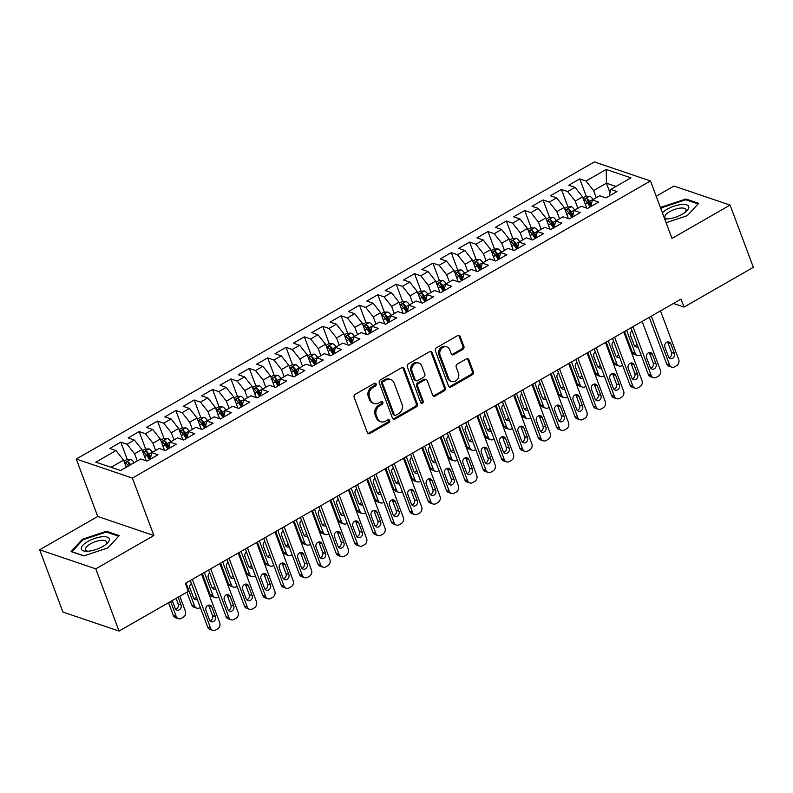<?xml version="1.0" encoding="UTF-8"?>
<svg xmlns="http://www.w3.org/2000/svg" width="793" height="793" viewBox="0 0 793 793"><rect width="100%" height="100%" fill="white"/><g stroke="black" fill="none" stroke-linecap="round" stroke-linejoin="round"><path stroke-width="1.19" d="M376.15 384.01A1.576 1.338 108.7 0 0 374.375 383.366L355.224 394.339A2.25 1.903 108.7 0 0 354.154 397.333L367.337 432.581A2.25 1.903 108.7 0 0 369.865 433.503L389.016 422.52A1.576 1.338 108.7 0 0 387.985 419.784L385.507 421.202A7.187 6.106 108.7 0 1 380.858 421.747A7.187 6.106 108.7 0 1 377.399 418.238L376.308 415.304A7.187 6.106 108.7 0 1 379.728 405.729L382.206 404.311A1.576 1.338 108.7 0 0 381.185 401.575L378.707 402.993A7.187 6.106 108.7 0 1 374.048 403.538A7.187 6.106 108.7 0 1 370.599 400.029L369.498 397.095A7.187 6.106 108.7 0 1 372.918 387.529L375.396 386.102A1.576 1.338 108.7 0 0 376.15 384.01M374.048 403.538L372.908 403.141A7.187 6.106 108.7 0 1 369.449 399.642L368.349 396.708A7.187 6.106 108.7 0 1 371.778 387.133L374.256 385.715A1.576 1.338 108.7 0 0 374.762 383.207M367.873 433.365A2.25 1.903 108.7 0 0 368.725 433.117L387.866 422.134A1.576 1.338 108.7 0 0 388.382 419.626M380.858 421.747L379.708 421.351A7.187 6.106 108.7 0 1 376.259 417.852L375.158 414.917A7.187 6.106 108.7 0 1 378.578 405.342L381.056 403.924A1.576 1.338 108.7 0 0 381.572 401.417M462.834 349.396A2.25 1.903 108.7 0 0 463.905 346.402L460.208 336.519A2.25 1.903 108.7 0 0 457.67 335.588L436.408 347.79A2.25 1.903 108.7 0 0 435.337 350.774L448.521 386.022A2.25 1.903 108.7 0 0 451.048 386.944L472.311 374.752A2.25 1.903 108.7 0 0 473.381 371.758L468.921 359.814A2.25 1.903 108.7 0 0 466.383 358.892L457.283 364.106A2.25 1.903 108.7 0 0 456.213 367.1L458.433 373.027A6.007 5.105 108.7 0 1 457.293 379.53A6.007 5.105 108.7 0 1 451.673 381.483A6.007 5.105 108.7 0 1 448.788 378.558L440.115 355.353A6.007 5.105 108.7 0 1 441.245 348.851A6.007 5.105 108.7 0 1 446.865 346.898A6.007 5.105 108.7 0 1 449.75 349.822L451.197 353.688A2.25 1.903 108.7 0 0 453.735 354.61L462.834 349.396L461.695 349.009A2.25 1.903 108.7 0 0 462.755 346.016L459.068 336.133A2.25 1.903 108.7 0 0 458.523 335.34M681.058 299.09L185.364 583.361L188.347 591.34L119.039 631.079L95.775 568.849L153.882 535.523L132.401 478.08L650.498 180.963L671.978 238.415L730.085 205.09L753.35 267.33L684.042 307.069L681.058 299.09M404.162 368.656A2.25 1.903 108.7 0 0 401.625 367.734L380.362 379.926A2.25 1.903 108.7 0 0 379.292 382.92L392.476 418.159A2.25 1.903 108.7 0 0 395.003 419.081L416.275 406.888A2.25 1.903 108.7 0 0 417.336 403.895L404.162 368.656L403.022 368.269A2.25 1.903 108.7 0 0 402.477 367.476M408.385 363.858L429.647 351.666A2.25 1.903 108.7 0 1 432.185 352.588L445.359 387.827A2.25 1.903 108.7 0 1 444.288 390.82L435.188 396.044A2.25 1.903 108.7 0 1 432.661 395.112L427.318 380.818A2.25 1.903 108.7 0 0 424.78 379.897L418.744 383.356A2.25 1.903 108.7 0 0 417.673 386.35L423.234 401.228A1.576 1.338 108.7 0 1 420.716 402.675L407.315 366.852A2.25 1.903 108.7 0 1 408.385 363.858M132.401 478.08L76.277 459.028L594.373 161.921L650.498 180.963M127.346 459.643L120.794 442.127L109.781 448.441L116.016 450.563L95.824 462.141L120.566 470.536L140.757 458.959L147.002 461.08L158.015 454.756L151.77 452.644L159.115 448.432L165.36 450.543L176.373 444.229L170.128 442.107L177.473 437.905L183.718 440.016L194.731 433.702L188.496 431.58L195.831 427.377L202.076 429.489L213.089 423.175L206.854 421.053L214.199 416.84L220.434 418.962L231.457 412.647L225.212 410.526L232.557 406.313L238.792 408.435L249.815 402.12L243.57 399.999L250.915 395.786L257.15 397.908L268.173 391.593L261.928 389.472L269.273 385.259L275.518 387.38L286.531 381.056L280.286 378.945L287.631 374.732L293.876 376.853L304.889 370.529L298.644 368.418L305.989 364.205L312.234 366.316L323.247 360.002L317.002 357.881L324.347 353.678L330.592 355.789L341.605 349.475L335.37 347.354L342.705 343.151L348.95 345.262L359.963 338.948L353.728 336.827L361.073 332.614L367.308 334.735L378.33 328.421L372.086 326.3L379.431 322.087L385.666 324.208L396.688 317.894L390.443 315.773L397.789 311.56L404.034 313.681L415.046 307.367L408.801 305.246L416.147 301.033L422.391 303.154L433.404 296.83L427.159 294.718L434.505 290.506L440.749 292.627L451.762 286.303L445.517 284.191L452.862 279.979L459.107 282.1L470.12 275.776L463.875 273.654L471.22 269.451L477.465 271.563L488.478 265.249L482.243 263.127L489.578 258.924L495.823 261.036L506.836 254.722L500.601 252.6L507.946 248.387L514.181 250.509L525.204 244.194L518.959 242.073L526.304 237.86L532.539 239.982L543.562 233.667L537.317 231.546L544.662 227.333L550.907 229.455L561.92 223.14L555.675 221.019L563.02 216.806L569.265 218.927L580.278 212.603L574.033 210.492L581.378 206.279L587.623 208.4L598.636 202.076L592.391 199.965L599.736 195.752L605.981 197.873L616.994 191.549L610.749 189.438L609.212 196.01M120.794 442.127L127.039 444.249L134.374 440.036L141.947 449.562L146.14 460.783M145.704 449.116L139.152 431.6L128.139 437.914L134.374 440.036M139.152 431.6L145.397 433.712L152.742 429.509L160.305 439.035L164.498 450.255M164.062 438.588L157.51 421.073L146.497 427.387L152.742 429.509M157.51 421.073L163.754 423.184L171.1 418.972L178.663 428.507L182.856 439.728M182.42 428.061L175.868 410.536L164.855 416.86L171.1 418.972M175.868 410.536L182.112 412.657L189.458 408.445L197.021 417.98L201.214 429.201M200.778 417.534L194.226 400.009L183.213 406.333L189.458 408.445M194.226 400.009L200.47 402.13L207.816 397.917L215.379 407.453L219.572 418.674M219.136 407.007L212.593 389.482L201.571 395.796L207.816 397.917M212.593 389.482L218.828 391.603L226.174 387.39L233.737 396.926L237.93 408.137M237.494 396.47L230.951 378.955L219.929 385.269L226.174 387.39M230.951 378.955L237.186 381.076L244.531 376.863L252.095 386.399L256.288 397.61M255.861 385.943L249.309 368.428L238.297 374.742L244.531 376.863M249.309 368.428L255.544 370.549L262.889 366.336L270.453 375.872L274.656 387.083M274.219 375.416L267.667 357.901L256.654 364.215L262.889 366.336M267.667 357.901L273.912 360.022L281.247 355.809L288.821 365.335L293.014 376.556M292.577 364.889L286.025 347.374L275.012 353.688L281.247 355.809M286.025 347.374L292.27 349.485L299.615 345.282L307.178 354.808L311.371 366.029M310.935 354.362L304.383 336.847L293.37 343.161L299.615 345.282M304.383 336.847L310.628 338.958L317.973 334.745L325.536 344.281L329.729 355.502M329.293 343.835L322.741 326.31L311.728 332.634L317.973 334.745M322.741 326.31L328.986 328.431L336.331 324.218L343.894 333.754L348.087 344.975M347.651 333.308L341.099 315.783L330.086 322.107L336.331 324.218M341.099 315.783L347.344 317.904L354.689 313.691L362.252 323.227L366.445 334.448M366.009 322.781L359.467 305.255L348.444 311.57L354.689 313.691M359.467 305.255L365.702 307.377L373.047 303.164L380.61 312.7L384.803 323.911M384.367 312.244L377.825 294.728L366.802 301.043L373.047 303.164M377.825 294.728L384.06 296.85L391.405 292.637L398.968 302.173L403.161 313.384M402.735 301.717L396.183 284.201L385.17 290.516L391.405 292.637M396.183 284.201L402.428 286.323L409.763 282.11L417.326 291.646L421.529 302.857M421.093 291.19L414.541 273.674L403.528 279.988L409.763 282.11M414.541 273.674L420.786 275.795L428.121 271.583L435.694 281.109L439.887 292.33M439.451 280.663L432.899 263.147L421.886 269.461L428.121 271.583M432.899 263.147L439.144 265.259L446.489 261.056L454.052 270.582L458.245 281.802M457.809 270.135L451.257 252.62L440.244 258.934L446.489 261.056M451.257 252.62L457.502 254.731L464.847 250.519L472.41 260.054L476.603 271.275M476.167 259.608L469.615 242.083L458.602 248.407L464.847 250.519M469.615 242.083L475.859 244.204L483.205 239.992L490.768 249.527L494.961 260.748M494.525 249.081L487.973 231.556L476.96 237.88L483.205 239.992M487.973 231.556L494.217 233.677L501.563 229.464L509.126 239L513.319 250.221M512.883 238.554L506.34 221.029L495.318 227.343L501.563 229.464M506.34 221.029L512.575 223.15L519.921 218.937L527.484 228.473L531.677 239.684M531.241 228.017L524.698 210.502L513.676 216.816L519.921 218.937M524.698 210.502L530.933 212.623L538.278 208.41L545.842 217.946L550.035 229.157M549.608 217.49L543.056 199.975L532.044 206.289L538.278 208.41M543.056 199.975L549.301 202.096L556.636 197.883L564.21 207.419L568.403 218.63M567.966 206.963L561.414 189.448L550.401 195.762L556.636 197.883M561.414 189.448L567.659 191.569L575.004 187.356L582.568 196.882L586.761 208.103M586.324 196.436L579.772 178.921L568.759 185.235L575.004 187.356M579.772 178.921L586.017 181.032L606.209 169.454L630.95 177.85L610.749 189.438M590.854 206.547L592.391 199.965M609.956 192.63L606.427 183.203L593.58 190.568L596.257 197.744M586.017 181.032L593.58 190.568M606.209 169.454L606.427 183.203L615.973 186.444M572.496 217.074L574.033 210.492M582.568 196.882L575.222 201.095L577.899 208.272M567.659 191.569L575.222 201.095M554.138 227.601L555.675 221.019M564.21 207.419L556.864 211.622L559.541 218.799M549.301 202.096L556.864 211.622M535.781 238.128L537.317 231.546M545.842 217.946L538.506 222.159L541.183 229.326M530.933 212.623L538.506 222.159M517.423 248.655L518.959 242.073M527.484 228.473L520.139 232.686L522.825 239.853M512.575 223.15L520.139 232.686M499.055 259.182L500.601 252.6M509.126 239L501.781 243.213L504.467 250.39M494.217 233.677L501.781 243.213M480.697 269.709L482.243 263.127M490.768 249.527L483.423 253.74L486.109 260.917M475.859 244.204L483.423 253.74M462.339 280.236L463.875 273.654M472.41 260.054L465.065 264.267L467.751 271.444M457.502 254.731L465.065 264.267M443.981 290.773L445.517 284.191M454.052 270.582L446.707 274.794L449.383 281.971M439.144 265.259L446.707 274.794M425.623 301.3L427.159 294.718M435.694 281.109L428.349 285.321L431.025 292.498M420.786 275.795L428.349 285.321M407.265 311.827L408.801 305.246M417.326 291.646L409.991 295.848L412.667 303.025M402.428 286.323L409.991 295.848M388.907 322.354L390.443 315.773M398.968 302.173L391.633 306.385L394.309 313.552M384.06 296.85L391.633 306.385M370.549 332.882L372.086 326.3M380.61 312.7L373.265 316.913L375.951 324.079M365.702 307.377L373.265 316.913M352.181 343.409L353.728 336.827M362.252 323.227L354.907 327.44L357.593 334.616M347.344 317.904L354.907 327.44M333.823 353.936L335.37 347.354M343.894 333.754L336.549 337.967L339.235 345.143M328.986 328.431L336.549 337.967M315.465 364.463L317.002 357.881M325.536 344.281L318.191 348.494L320.878 355.67M310.628 338.958L318.191 348.494M297.107 375L298.644 368.418M307.178 354.808L299.833 359.021L302.51 366.197M292.27 349.485L299.833 359.021M278.749 385.527L280.286 378.945M288.821 365.335L281.475 369.548L284.152 376.725M273.912 360.022L281.475 369.548M260.391 396.054L261.928 389.472M270.453 375.872L263.117 380.075L265.794 387.252M255.544 370.549L263.117 380.075M242.034 406.581L243.57 399.999M252.095 386.399L244.75 390.612L247.436 397.779M237.186 381.076L244.75 390.612M223.676 417.108L225.212 410.526M233.737 396.926L226.392 401.139L229.078 408.306M218.828 391.603L226.392 401.139M205.308 427.635L206.854 421.053M215.379 407.453L208.034 411.666L210.72 418.843M200.47 402.13L208.034 411.666M186.95 438.162L188.496 431.58M197.021 417.98L189.676 422.193L192.362 429.37M182.112 412.657L189.676 422.193M168.592 448.689L170.128 442.107M178.663 428.507L171.318 432.72L174.004 439.897M163.754 423.184L171.318 432.72M150.234 459.216L151.77 452.644M160.305 439.035L152.96 443.247L155.636 450.424M145.397 433.712L152.96 443.247M141.947 449.562L134.602 453.774L137.278 460.951M127.039 444.249L134.602 453.774M730.085 205.09L673.961 186.048L656.198 196.228M153.882 535.523L97.757 516.471L39.65 549.797L95.775 568.849M39.65 549.797L62.915 612.037L119.039 631.079M97.757 516.471L76.277 459.028M673.426 303.471L684.042 307.069M116.016 450.563L123.579 460.099L126.265 467.265M123.579 460.099L111.02 467.295M106.49 531.26L82.393 539.25L71.063 551.571L83.82 555.903L107.917 547.913L119.257 535.592L106.49 531.26L106.857 532.232M666.09 222.684L687.333 215.637L698.673 203.315L685.905 198.984L661.808 206.973L660.678 208.212M149.609 459.573L147.676 454.399M167.977 449.046L166.034 443.872M186.335 438.519L184.392 433.345M204.693 427.992L202.76 422.818M223.051 417.465L221.118 412.291M241.409 406.938L239.476 401.754M259.767 396.411L257.834 391.227M278.125 385.884L276.192 380.699M296.483 375.347L294.55 370.172M314.851 364.82L312.908 359.645M333.209 354.293L331.266 349.118M351.567 343.765L349.634 338.591M369.925 333.238L367.992 328.064M388.283 322.711L386.35 317.527M406.64 312.184L404.708 307M424.998 301.657L423.065 296.473M443.356 291.12L441.423 285.946M461.724 280.593L459.781 275.419M480.082 270.066L478.139 264.892M498.44 259.539L496.507 254.365M516.798 249.012L514.865 243.838M535.156 238.485L533.223 233.311M553.514 227.958L551.581 222.774M571.872 217.431L569.939 212.246M590.23 206.894L588.297 201.719M393.021 418.952A2.25 1.903 108.7 0 0 393.863 418.694L415.126 406.502A2.25 1.903 108.7 0 0 416.196 403.508L403.022 368.269M383.376 381.532A1.576 1.338 108.7 0 0 382.623 383.624L394.19 414.561A1.576 1.338 108.7 0 0 395.965 415.205L398.572 413.708A7.187 6.106 108.7 0 0 402.001 404.133L394.091 382.989A7.187 6.106 108.7 0 0 390.642 379.49A7.187 6.106 108.7 0 0 385.983 380.035L383.376 381.532L382.226 381.146A1.576 1.338 108.7 0 0 381.483 383.237L382.623 383.624M394.944 415.324L393.804 414.937A1.576 1.338 108.7 0 1 393.041 414.174L381.483 383.237M390.642 379.49L389.492 379.104A7.187 6.106 108.7 0 0 384.843 379.639L385.983 380.035M382.226 381.146L384.843 379.639M433.206 395.905A2.25 1.903 108.7 0 0 434.049 395.648L443.148 390.434A2.25 1.903 108.7 0 0 444.219 387.44L431.045 352.201A2.25 1.903 108.7 0 0 430.5 351.408M426.238 379.728L425.088 379.341A2.25 1.903 108.7 0 0 423.631 379.51L417.594 382.969A2.25 1.903 108.7 0 0 416.523 385.963L422.094 400.842L423.234 401.228M420.954 403.092A1.576 1.338 108.7 0 0 422.094 400.842M421.767 365.989A6.007 5.105 108.7 0 0 418.882 363.065A6.007 5.105 108.7 0 0 413.262 365.018A6.007 5.105 108.7 0 0 412.132 371.52L415.185 379.698A2.25 1.903 108.7 0 0 417.723 380.62L423.759 377.161A2.25 1.903 108.7 0 0 424.83 374.167L421.767 365.989M418.882 363.065L417.733 362.679A6.007 5.105 108.7 0 0 412.112 364.631A6.007 5.105 108.7 0 0 410.982 371.134L412.132 371.52M416.266 380.789L415.116 380.402A2.25 1.903 108.7 0 1 414.035 379.302L410.982 371.134M451.742 354.481A2.25 1.903 108.7 0 0 452.585 354.223L461.695 349.009M446.865 346.898L445.716 346.511A6.007 5.105 108.7 0 0 440.095 348.464A6.007 5.105 108.7 0 0 438.965 354.967L440.115 355.353M451.673 381.483L450.533 381.096A6.007 5.105 108.7 0 1 447.639 378.162L438.965 354.967M449.066 386.815A2.25 1.903 108.7 0 0 449.909 386.558L471.171 374.365A2.25 1.903 108.7 0 0 472.241 371.372L467.771 359.427A2.25 1.903 108.7 0 0 467.226 358.634M82.69 540.053L82.393 539.25M662.115 207.776L661.808 206.973M686.272 199.955L685.905 198.984M168.562 602.68L173.34 615.477A4.58 3.886 -71.3 0 0 175.54 617.707L178.405 618.679A4.58 3.886 108.7 0 0 181.369 618.332L183.203 617.281A4.58 3.886 108.7 0 0 185.384 611.185L179.803 596.237M178.405 618.679A4.58 3.886 108.7 0 1 176.205 616.448L170.624 601.5M123.986 461.179L126.573 459.692L130.696 459.425A6.066 2.31 60.2 0 1 134.067 462.646L134.136 462.755M175.649 609.173A3.658 3.113 108.7 0 0 178.187 603.979L176.086 598.368M130.647 464.757L130.577 464.648A6.066 2.31 -119.8 0 0 128.159 461.962C126.424 461.754 125.681 462.17 125.958 463.221A6.066 2.31 60.2 0 1 128.377 465.917L128.446 466.016M128.159 461.962L129.229 464.827A3.093 1.18 60.2 0 1 129.646 465.332M172.269 600.559L175.174 608.32A3.658 3.113 108.7 0 0 176.938 610.104A3.658 3.113 108.7 0 0 180.358 608.905A3.658 3.113 108.7 0 0 181.052 604.95L178.147 597.188M201.521 574.092L219.74 622.842A4.58 3.886 108.7 0 1 217.56 628.938L215.726 629.989A4.58 3.886 108.7 0 1 212.762 630.336A4.58 3.886 108.7 0 1 210.561 628.106L192.342 579.356M190.28 580.535L207.707 627.134L210.561 628.106M215.409 616.607A3.658 3.113 -71.3 0 1 214.715 620.572A3.658 3.113 -71.3 0 1 211.295 621.762A3.658 3.113 -71.3 0 1 209.53 619.977L205.952 610.402A3.658 3.113 -71.3 0 1 206.646 606.447A3.658 3.113 -71.3 0 1 210.066 605.247A3.658 3.113 -71.3 0 1 211.83 607.032L215.409 616.607L212.544 615.636A3.658 3.113 -71.3 0 1 210.006 620.84M208.49 605.208A3.658 3.113 -71.3 0 1 208.965 606.06L212.544 615.636M212.762 630.336L209.907 629.364A4.58 3.886 -71.3 0 1 207.707 627.134M186.92 592.153L191.698 604.95A4.58 3.886 -71.3 0 0 193.898 607.17L196.763 608.142A4.58 3.886 108.7 0 0 199.727 607.805L200.342 607.448M196.763 608.142A4.58 3.886 108.7 0 1 194.563 605.921L185.998 582.994M142.343 450.652L144.931 449.165L149.054 448.897A6.066 2.31 60.2 0 1 152.425 452.119L152.494 452.228M194.007 598.646A3.658 3.113 108.7 0 0 196.317 596.683M150.729 456.818L148.935 454.121A6.066 2.31 -119.8 0 0 146.517 451.435C144.782 451.227 144.048 451.643 144.316 452.694A6.066 2.31 60.2 0 1 146.735 455.38L149.55 459.613M146.517 451.435L147.587 454.3A3.093 1.18 60.2 0 1 148.222 455.123L150.363 458.324M191.4 583.529A3.658 3.113 108.7 0 0 189.953 588.218L193.532 597.793A3.658 3.113 108.7 0 0 195.296 599.567A3.658 3.113 108.7 0 0 197.348 599.449M202.294 573.646L210.066 594.413A4.58 3.886 -71.3 0 0 212.266 596.643L215.121 597.615A4.58 3.886 108.7 0 0 218.085 597.278L218.699 596.921M215.121 597.615A4.58 3.886 108.7 0 1 212.921 595.384L204.356 572.467M160.701 440.115L163.289 438.638L167.412 438.36A6.066 2.31 60.2 0 1 170.782 441.592L170.852 441.701M212.365 588.119A3.658 3.113 108.7 0 0 214.675 586.156M169.097 446.29L167.293 443.594A6.066 2.31 -119.8 0 0 164.875 440.898C163.14 440.7 162.406 441.116 162.674 442.167A6.066 2.31 60.2 0 1 165.093 444.853L167.908 449.086M164.875 440.898L165.945 443.773A3.093 1.18 60.2 0 1 166.58 444.595L168.721 447.797M209.758 573.002A3.658 3.113 108.7 0 0 208.311 577.691L211.89 587.256A3.658 3.113 108.7 0 0 213.654 589.04A3.658 3.113 108.7 0 0 215.716 588.921M219.879 563.565L238.108 612.315A4.58 3.886 108.7 0 1 235.927 618.411L234.084 619.462A4.58 3.886 108.7 0 1 231.13 619.809A4.58 3.886 108.7 0 1 228.929 617.578L210.7 568.829M208.638 570.008L226.064 616.607L228.929 617.578M233.766 606.08A3.658 3.113 -71.3 0 1 233.073 610.045A3.658 3.113 -71.3 0 1 229.653 611.234A3.658 3.113 -71.3 0 1 227.888 609.45L224.31 599.875A3.658 3.113 -71.3 0 1 225.004 595.91A3.658 3.113 -71.3 0 1 228.424 594.72A3.658 3.113 -71.3 0 1 230.188 596.505L233.766 606.08L230.902 605.109A3.658 3.113 -71.3 0 1 228.364 610.313M226.848 594.671A3.658 3.113 -71.3 0 1 227.323 595.533L230.902 605.109M231.13 619.809L228.265 618.837A4.58 3.886 -71.3 0 1 226.064 616.607M238.237 553.038L256.466 601.788A4.58 3.886 108.7 0 1 254.285 607.884L252.452 608.935A4.58 3.886 108.7 0 1 249.488 609.282A4.58 3.886 108.7 0 1 247.287 607.051L229.058 558.302M226.996 559.481L244.422 606.08L247.287 607.051M252.124 595.553A3.658 3.113 -71.3 0 1 251.44 599.518A3.658 3.113 -71.3 0 1 248.011 600.707A3.658 3.113 -71.3 0 1 246.246 598.923L242.668 589.348A3.658 3.113 -71.3 0 1 243.362 585.383A3.658 3.113 -71.3 0 1 246.782 584.193A3.658 3.113 -71.3 0 1 248.546 585.977L252.124 595.553L249.26 594.581A3.658 3.113 -71.3 0 1 246.732 599.786M245.206 584.144A3.658 3.113 -71.3 0 1 245.681 585.006L249.26 594.581M249.488 609.282L246.623 608.31A4.58 3.886 -71.3 0 1 244.422 606.08M101.92 536.792A14.879 5.452 -20.5 0 0 83.592 544.513A14.879 5.452 -20.5 0 0 86.417 551.274A14.879 5.452 -20.5 0 0 88.697 551.175A14.879 5.452 -20.5 0 0 106.797 543.651A14.879 5.452 -20.5 0 0 101.92 536.792M105.558 544.672A11.261 4.124 -20.5 0 0 106.54 541.857A11.261 4.124 -20.5 0 0 100.989 540.36A11.261 4.124 -20.5 0 0 89.896 544.157A11.261 4.124 -20.5 0 0 85.436 549.747A11.261 4.124 -20.5 0 0 88.023 551.224M84.048 555.834L71.955 551.73L82.938 539.785L106.292 532.034L118.653 536.237L107.917 547.913M664.693 218.937A14.879 5.452 -20.5 0 0 665.833 218.997A14.879 5.452 -20.5 0 0 668.112 218.898A14.879 5.452 -20.5 0 0 686.213 211.384A14.879 5.452 -20.5 0 0 681.336 204.515A14.879 5.452 -20.5 0 0 662.413 212.831M684.974 212.395A11.261 4.124 -20.5 0 0 685.955 209.58A11.261 4.124 -20.5 0 0 680.414 208.083A11.261 4.124 -20.5 0 0 669.312 211.88A11.261 4.124 -20.5 0 0 664.851 217.47A11.261 4.124 -20.5 0 0 667.438 218.957M660.975 209.005L662.353 207.508L685.707 199.767L698.068 203.96L687.333 215.646M220.652 563.119L228.424 583.886A4.58 3.886 -71.3 0 0 230.624 586.116L233.489 587.088A4.58 3.886 108.7 0 0 236.443 586.741L237.057 586.394M233.489 587.088A4.58 3.886 108.7 0 1 231.288 584.857L222.714 561.94M179.069 429.588L181.647 428.111L185.77 427.833A6.066 2.31 60.2 0 1 189.14 431.065L189.21 431.174M230.723 577.591A3.658 3.113 108.7 0 0 233.033 575.629M187.455 435.763L185.661 433.067A6.066 2.31 -119.8 0 0 183.233 430.371C181.498 430.173 180.764 430.589 181.032 431.64A6.066 2.31 60.2 0 1 183.451 434.326L186.266 438.559M183.233 430.371L184.303 433.246A3.093 1.18 60.2 0 1 184.947 434.068L187.079 437.27M228.116 562.475A3.658 3.113 108.7 0 0 226.669 567.154L230.248 576.729A3.658 3.113 108.7 0 0 232.012 578.513A3.658 3.113 108.7 0 0 234.074 578.394M239.01 552.592L246.782 573.359A4.58 3.886 -71.3 0 0 248.982 575.589L251.847 576.561A4.58 3.886 108.7 0 0 254.811 576.214L255.415 575.867M251.847 576.561A4.58 3.886 108.7 0 1 249.646 574.33L241.072 551.413M197.427 419.061L200.005 417.584L204.128 417.306A6.066 2.31 60.2 0 1 207.508 420.538L207.578 420.637M249.091 567.064A3.658 3.113 108.7 0 0 251.391 565.102M205.813 425.236L204.019 422.54A6.066 2.31 -119.8 0 0 201.591 419.844C199.856 419.636 199.122 420.062 199.39 421.113A6.066 2.31 60.2 0 1 201.809 423.799L204.624 428.032M201.591 419.844L202.671 422.719A3.093 1.18 60.2 0 1 203.305 423.531L205.437 426.743M246.474 551.948A3.658 3.113 108.7 0 0 245.027 556.627L248.606 566.202A3.658 3.113 108.7 0 0 250.37 567.986A3.658 3.113 108.7 0 0 252.432 567.867M256.595 542.511L274.824 591.261A4.58 3.886 108.7 0 1 272.643 597.357L270.809 598.408A4.58 3.886 108.7 0 1 267.846 598.755A4.58 3.886 108.7 0 1 265.645 596.524L247.416 547.775M245.354 548.954L262.78 595.553L265.645 596.524M270.482 585.026A3.658 3.113 -71.3 0 1 269.798 588.991A3.658 3.113 -71.3 0 1 266.369 590.18A3.658 3.113 -71.3 0 1 264.614 588.396L261.026 578.821A3.658 3.113 -71.3 0 1 261.72 574.856A3.658 3.113 -71.3 0 1 265.149 573.666A3.658 3.113 -71.3 0 1 266.904 575.45L270.482 585.026L267.618 584.054A3.658 3.113 -71.3 0 1 265.09 589.258M263.563 573.617A3.658 3.113 -71.3 0 1 264.039 574.479L267.618 584.054M267.846 598.755L264.981 597.783A4.58 3.886 -71.3 0 1 262.78 595.553M274.953 531.984L293.182 580.734A4.58 3.886 108.7 0 1 291.001 586.83L289.167 587.881A4.58 3.886 108.7 0 1 286.204 588.228A4.58 3.886 108.7 0 1 284.003 585.997L265.774 537.248M263.712 538.427L281.138 585.026L284.003 585.997M288.84 574.499A3.658 3.113 -71.3 0 1 288.156 578.454A3.658 3.113 -71.3 0 1 284.727 579.653A3.658 3.113 -71.3 0 1 282.972 577.869L279.394 568.294A3.658 3.113 -71.3 0 1 280.078 564.329A3.658 3.113 -71.3 0 1 283.507 563.139A3.658 3.113 -71.3 0 1 285.262 564.923L288.84 574.499L285.986 573.527A3.658 3.113 -71.3 0 1 283.448 578.721M281.921 563.089A3.658 3.113 -71.3 0 1 282.397 563.952L285.986 573.527M286.204 588.228L283.339 587.256A4.58 3.886 -71.3 0 1 281.138 585.026M257.378 542.065L265.14 562.832A4.58 3.886 -71.3 0 0 267.34 565.062L270.205 566.033A4.58 3.886 108.7 0 0 273.169 565.687L273.773 565.34M270.205 566.033A4.58 3.886 108.7 0 1 268.004 563.803L259.43 540.885M215.785 408.534L218.362 407.057L222.486 406.779A6.066 2.31 60.2 0 1 225.866 410.011L225.936 410.11M267.449 556.537A3.658 3.113 108.7 0 0 269.759 554.575M224.171 414.709L222.377 412.003A6.066 2.31 -119.8 0 0 219.948 409.317C218.214 409.109 217.48 409.535 217.748 410.586A6.066 2.31 60.2 0 1 220.176 413.272L222.982 417.505M219.948 409.317L221.029 412.191A3.093 1.18 60.2 0 1 221.663 413.004L223.795 416.216M264.832 541.421A3.658 3.113 108.7 0 0 263.385 546.099L266.973 555.675A3.658 3.113 108.7 0 0 268.728 557.459A3.658 3.113 108.7 0 0 270.79 557.34M293.311 521.457L311.54 570.207A4.58 3.886 108.7 0 1 309.359 576.293L307.525 577.354A4.58 3.886 108.7 0 1 304.562 577.691A4.58 3.886 108.7 0 1 302.361 575.47L284.132 526.721M282.08 527.9L299.496 574.499L302.361 575.47M307.208 563.972A3.658 3.113 -71.3 0 1 306.514 567.927A3.658 3.113 -71.3 0 1 303.085 569.116A3.658 3.113 -71.3 0 1 301.33 567.342L297.752 557.766A3.658 3.113 -71.3 0 1 298.436 553.801A3.658 3.113 -71.3 0 1 301.865 552.612A3.658 3.113 -71.3 0 1 303.62 554.396L307.208 563.972L304.343 563A3.658 3.113 -71.3 0 1 301.806 568.194M300.279 552.562A3.658 3.113 -71.3 0 1 300.765 553.425L304.343 563M304.562 577.691L301.697 576.719A4.58 3.886 -71.3 0 1 299.496 574.499M275.736 531.538L283.498 552.305A4.58 3.886 -71.3 0 0 285.698 554.535L288.563 555.506A4.58 3.886 108.7 0 0 291.527 555.159L292.141 554.813M288.563 555.506A4.58 3.886 108.7 0 1 286.362 553.276L277.788 530.358M234.143 398.007L236.72 396.53L240.854 396.252A6.066 2.31 60.2 0 1 244.224 399.484L244.294 399.583M285.807 546.01A3.658 3.113 108.7 0 0 288.117 544.048M242.529 404.182L240.735 401.476A6.066 2.31 -119.8 0 0 238.316 398.79C236.572 398.582 235.838 399.008 236.106 400.049A6.066 2.31 60.2 0 1 238.534 402.745L241.35 406.968M238.316 398.79L239.387 401.664A3.093 1.18 60.2 0 1 240.021 402.477L242.152 405.689M283.19 530.884A3.658 3.113 108.7 0 0 281.753 535.572L285.331 545.148A3.658 3.113 108.7 0 0 287.086 546.932A3.658 3.113 108.7 0 0 289.148 546.813M311.669 510.92L329.898 559.67A4.58 3.886 108.7 0 1 327.717 565.766L325.883 566.826A4.58 3.886 108.7 0 1 322.92 567.164A4.58 3.886 108.7 0 1 320.719 564.933L302.49 516.184M300.438 517.373L317.854 563.962L320.719 564.933M325.566 553.445A3.658 3.113 -71.3 0 1 324.872 557.4A3.658 3.113 -71.3 0 1 321.452 558.589A3.658 3.113 -71.3 0 1 319.688 556.805L316.11 547.239A3.658 3.113 -71.3 0 1 316.794 543.274A3.658 3.113 -71.3 0 1 320.223 542.085A3.658 3.113 -71.3 0 1 321.988 543.869L325.566 553.445L322.701 552.473A3.658 3.113 -71.3 0 1 320.164 557.667M318.647 542.035A3.658 3.113 -71.3 0 1 319.123 542.898L322.701 552.473M322.92 567.164L320.055 566.192A4.58 3.886 -71.3 0 1 317.854 563.962M294.094 521.011L301.855 541.778A4.58 3.886 -71.3 0 0 304.056 544.008L306.921 544.979A4.58 3.886 108.7 0 0 309.885 544.632L310.499 544.276M306.921 544.979A4.58 3.886 108.7 0 1 304.72 542.749L296.146 519.821M252.501 387.48L255.078 386.003L259.212 385.725A6.066 2.31 60.2 0 1 262.582 388.947L262.652 389.056M304.165 535.483A3.658 3.113 108.7 0 0 306.475 533.52M260.887 393.645L259.093 390.949A6.066 2.31 -119.8 0 0 256.674 388.263C254.93 388.055 254.196 388.481 254.464 389.522A6.066 2.31 60.2 0 1 256.892 392.218L259.707 396.441M256.674 388.263L257.745 391.127A3.093 1.18 60.2 0 1 258.379 391.95L260.51 395.162M301.558 520.357A3.658 3.113 108.7 0 0 300.111 525.045L303.689 534.621A3.658 3.113 108.7 0 0 305.444 536.405A3.658 3.113 108.7 0 0 307.506 536.286M330.037 500.393L348.256 549.143A4.58 3.886 108.7 0 1 346.075 555.239L344.241 556.289A4.58 3.886 108.7 0 1 341.277 556.636A4.58 3.886 108.7 0 1 339.077 554.406L320.848 505.656M318.796 506.836L336.212 553.435L339.077 554.406M343.924 542.908A3.658 3.113 -71.3 0 1 343.23 546.873A3.658 3.113 -71.3 0 1 339.81 548.062A3.658 3.113 -71.3 0 1 338.046 546.278L334.468 536.702A3.658 3.113 -71.3 0 1 335.161 532.747A3.658 3.113 -71.3 0 1 338.581 531.558A3.658 3.113 -71.3 0 1 340.346 533.342L343.924 542.908L341.059 541.936A3.658 3.113 -71.3 0 1 338.522 547.14M337.005 531.508A3.658 3.113 -71.3 0 1 337.481 532.361L341.059 541.936M341.277 556.636L338.413 555.665A4.58 3.886 -71.3 0 1 336.212 553.435M312.452 510.474L320.213 531.251A4.58 3.886 -71.3 0 0 322.414 533.481L325.279 534.452A4.58 3.886 108.7 0 0 328.243 534.105L328.857 533.748M325.279 534.452A4.58 3.886 108.7 0 1 323.078 532.222L314.514 509.294M270.859 376.953L273.446 375.466L277.57 375.198A6.066 2.31 60.2 0 1 280.94 378.42L281.009 378.529M322.523 524.946A3.658 3.113 108.7 0 0 324.833 522.993M279.245 383.118L277.451 380.422A6.066 2.31 -119.8 0 0 275.032 377.736C273.298 377.527 272.554 377.944 272.832 378.995A6.066 2.31 60.2 0 1 275.25 381.691L278.065 385.913M275.032 377.736L276.103 380.6A3.093 1.18 60.2 0 1 276.737 381.423L278.868 384.625M319.916 509.83A3.658 3.113 108.7 0 0 318.469 514.518L322.047 524.094A3.658 3.113 108.7 0 0 323.812 525.878A3.658 3.113 108.7 0 0 325.864 525.759M348.395 489.866L366.614 538.616A4.58 3.886 108.7 0 1 364.443 544.712L362.599 545.762A4.58 3.886 108.7 0 1 359.635 546.109A4.58 3.886 108.7 0 1 357.435 543.879L339.216 495.129M337.154 496.309L354.58 542.908L357.435 543.879M362.282 532.381A3.658 3.113 -71.3 0 1 361.588 536.346A3.658 3.113 -71.3 0 1 358.168 537.535A3.658 3.113 -71.3 0 1 356.404 535.751L352.826 526.175A3.658 3.113 -71.3 0 1 353.519 522.22A3.658 3.113 -71.3 0 1 356.939 521.031A3.658 3.113 -71.3 0 1 358.704 522.805L362.282 532.381L359.417 531.409A3.658 3.113 -71.3 0 1 356.88 536.613M355.363 520.981A3.658 3.113 -71.3 0 1 355.839 521.834L359.417 531.409M359.635 546.109L356.781 545.138A4.58 3.886 -71.3 0 1 354.58 542.908M330.81 499.947L338.571 520.723A4.58 3.886 -71.3 0 0 340.772 522.944L343.637 523.915A4.58 3.886 108.7 0 0 346.6 523.578L347.215 523.221M343.637 523.915A4.58 3.886 108.7 0 1 341.436 521.695L332.872 498.767M289.217 366.425L291.804 364.939L295.928 364.671A6.066 2.31 60.2 0 1 299.298 367.893L299.367 368.002M340.881 514.419A3.658 3.113 108.7 0 0 343.191 512.456M297.603 372.591L295.809 369.895A6.066 2.31 -119.8 0 0 293.39 367.209C291.655 367 290.922 367.417 291.19 368.467A6.066 2.31 60.2 0 1 293.608 371.154L296.423 375.386M293.39 367.209L294.461 370.073A3.093 1.18 60.2 0 1 295.095 370.896L297.236 374.098M338.274 499.303A3.658 3.113 108.7 0 0 336.827 503.991L340.405 513.567A3.658 3.113 108.7 0 0 342.17 515.341A3.658 3.113 108.7 0 0 344.221 515.232M366.753 479.339L384.982 528.088A4.58 3.886 108.7 0 1 382.801 534.185L380.957 535.235A4.58 3.886 108.7 0 1 378.003 535.582A4.58 3.886 108.7 0 1 375.803 533.352L357.574 484.602M355.512 485.782L372.938 532.381L375.803 533.352M380.64 521.853A3.658 3.113 -71.3 0 1 379.956 525.818A3.658 3.113 -71.3 0 1 376.526 527.008A3.658 3.113 -71.3 0 1 374.762 525.224L371.183 515.648A3.658 3.113 -71.3 0 1 371.877 511.683A3.658 3.113 -71.3 0 1 375.297 510.494A3.658 3.113 -71.3 0 1 377.062 512.278L380.64 521.853L377.775 520.882A3.658 3.113 -71.3 0 1 375.248 526.086M373.721 510.454A3.658 3.113 -71.3 0 1 374.197 511.307L377.775 520.882M378.003 535.582L375.139 534.611A4.58 3.886 -71.3 0 1 372.938 532.381M349.168 489.42L356.939 510.186A4.58 3.886 -71.3 0 0 359.14 512.417L361.995 513.388A4.58 3.886 108.7 0 0 364.958 513.051L365.573 512.694M361.995 513.388A4.58 3.886 108.7 0 1 359.794 511.158L351.23 488.24M307.575 355.888L310.162 354.412L314.286 354.134A6.066 2.31 60.2 0 1 317.656 357.365L317.725 357.474M359.239 503.892A3.658 3.113 108.7 0 0 361.549 501.929M315.971 362.064L314.167 359.368A6.066 2.31 -119.8 0 0 311.748 356.672C310.013 356.473 309.28 356.89 309.548 357.94A6.066 2.31 60.2 0 1 311.966 360.627L314.781 364.859M311.748 356.672L312.819 359.546A3.093 1.18 60.2 0 1 313.453 360.369L315.594 363.571M356.632 488.775A3.658 3.113 108.7 0 0 355.185 493.464L358.763 503.03A3.658 3.113 108.7 0 0 360.528 504.814A3.658 3.113 108.7 0 0 362.589 504.695M385.111 468.812L403.34 517.561A4.58 3.886 108.7 0 1 401.159 523.658L399.325 524.708A4.58 3.886 108.7 0 1 396.361 525.055A4.58 3.886 108.7 0 1 394.161 522.825L375.932 474.075M373.87 475.255L391.296 521.853L394.161 522.825M398.998 511.326A3.658 3.113 -71.3 0 1 398.314 515.291A3.658 3.113 -71.3 0 1 394.884 516.481A3.658 3.113 -71.3 0 1 393.12 514.697L389.541 505.121A3.658 3.113 -71.3 0 1 390.235 501.156A3.658 3.113 -71.3 0 1 393.655 499.967A3.658 3.113 -71.3 0 1 395.42 501.751L398.998 511.326L396.133 510.355A3.658 3.113 -71.3 0 1 393.606 515.559M392.079 499.917A3.658 3.113 -71.3 0 1 392.555 500.779L396.133 510.355M396.361 525.055L393.497 524.084A4.58 3.886 -71.3 0 1 391.296 521.853M367.526 478.893L375.297 499.659A4.58 3.886 -71.3 0 0 377.498 501.89L380.362 502.861A4.58 3.886 108.7 0 0 383.316 502.514L383.931 502.167M380.362 502.861A4.58 3.886 108.7 0 1 378.162 500.631L369.588 477.713M325.943 345.361L328.52 343.884L332.644 343.607A6.066 2.31 60.2 0 1 336.014 346.838L336.093 346.947M377.607 493.365A3.658 3.113 108.7 0 0 379.906 491.402M334.329 351.537L332.535 348.841A6.066 2.31 -119.8 0 0 330.106 346.144C328.371 345.946 327.638 346.363 327.906 347.413A6.066 2.31 60.2 0 1 330.324 350.1L333.139 354.332M330.106 346.144L331.187 349.019A3.093 1.18 60.2 0 1 331.821 349.842L333.952 353.044M374.99 478.248A3.658 3.113 108.7 0 0 373.543 482.927L377.121 492.503A3.658 3.113 108.7 0 0 378.885 494.287A3.658 3.113 108.7 0 0 380.947 494.168M403.468 458.285L421.698 507.034A4.58 3.886 108.7 0 1 419.517 513.13L417.683 514.181A4.58 3.886 108.7 0 1 414.719 514.528A4.58 3.886 108.7 0 1 412.519 512.298L394.29 463.548M392.228 464.728L409.654 511.326L412.519 512.298M417.356 500.799A3.658 3.113 -71.3 0 1 416.672 504.764A3.658 3.113 -71.3 0 1 413.242 505.954A3.658 3.113 -71.3 0 1 411.488 504.17L407.899 494.594A3.658 3.113 -71.3 0 1 408.593 490.629A3.658 3.113 -71.3 0 1 412.023 489.44A3.658 3.113 -71.3 0 1 413.777 491.224L417.356 500.799L414.491 499.828A3.658 3.113 -71.3 0 1 411.964 505.032M410.437 489.39A3.658 3.113 -71.3 0 1 410.913 490.252L414.491 499.828M414.719 514.528L411.854 513.557A4.58 3.886 -71.3 0 1 409.654 511.326M385.884 468.366L393.655 489.132A4.58 3.886 -71.3 0 0 395.856 491.363L398.72 492.334A4.58 3.886 108.7 0 0 401.684 491.987L402.289 491.64M398.72 492.334A4.58 3.886 108.7 0 1 396.52 490.104L387.946 467.186M344.301 334.834L346.878 333.357L351.002 333.08A6.066 2.31 60.2 0 1 354.382 336.311L354.451 336.41M395.965 482.838A3.658 3.113 108.7 0 0 398.264 480.875M352.687 341.01L350.893 338.314A6.066 2.31 -119.8 0 0 348.464 335.617C346.729 335.409 345.996 335.836 346.263 336.886A6.066 2.31 60.2 0 1 348.682 339.573L351.497 343.805M348.464 335.617L349.544 338.492A3.093 1.18 60.2 0 1 350.179 339.305L352.31 342.517M393.348 467.721A3.658 3.113 108.7 0 0 391.901 472.4L395.479 481.975A3.658 3.113 108.7 0 0 397.243 483.76A3.658 3.113 108.7 0 0 399.305 483.641M421.826 447.758L440.056 496.507A4.58 3.886 108.7 0 1 437.875 502.603L436.041 503.654A4.58 3.886 108.7 0 1 433.077 504.001A4.58 3.886 108.7 0 1 430.877 501.771L412.647 453.021M410.586 454.201L428.012 500.799L430.877 501.771M435.714 490.272A3.658 3.113 -71.3 0 1 435.03 494.237A3.658 3.113 -71.3 0 1 431.6 495.427A3.658 3.113 -71.3 0 1 429.846 493.642L426.267 484.067A3.658 3.113 -71.3 0 1 426.951 480.102A3.658 3.113 -71.3 0 1 430.381 478.913A3.658 3.113 -71.3 0 1 432.135 480.697L435.714 490.272L432.859 489.301A3.658 3.113 -71.3 0 1 430.321 494.495M428.795 478.863A3.658 3.113 -71.3 0 1 429.271 479.725L432.859 489.301M433.077 504.001L430.212 503.03A4.58 3.886 -71.3 0 1 428.012 500.799M404.252 457.839L412.013 478.605A4.58 3.886 -71.3 0 0 414.214 480.836L417.078 481.807A4.58 3.886 108.7 0 0 420.042 481.46L420.657 481.113M417.078 481.807A4.58 3.886 108.7 0 1 414.878 479.577L406.303 456.659M362.659 324.307L365.236 322.83L369.36 322.553A6.066 2.31 60.2 0 1 372.74 325.784L372.809 325.883M414.323 472.311A3.658 3.113 108.7 0 0 416.632 470.348M371.045 330.483L369.251 327.777A6.066 2.31 -119.8 0 0 366.832 325.09C365.087 324.882 364.354 325.308 364.621 326.359A6.066 2.31 60.2 0 1 367.05 329.045L369.855 333.278M366.832 325.09L367.902 327.965A3.093 1.18 60.2 0 1 368.537 328.778L370.668 331.989M411.706 457.194A3.658 3.113 108.7 0 0 410.259 461.873L413.847 471.448A3.658 3.113 108.7 0 0 415.601 473.233A3.658 3.113 108.7 0 0 417.663 473.114M440.184 437.23L458.413 485.98A4.58 3.886 108.7 0 1 456.233 492.066L454.399 493.127A4.58 3.886 108.7 0 1 451.435 493.464A4.58 3.886 108.7 0 1 449.234 491.244L431.005 442.494M428.954 443.674L446.37 490.272L449.234 491.244M454.082 479.745A3.658 3.113 -71.3 0 1 453.388 483.7A3.658 3.113 -71.3 0 1 449.958 484.89A3.658 3.113 -71.3 0 1 448.204 483.115L444.625 473.54A3.658 3.113 -71.3 0 1 445.309 469.575A3.658 3.113 -71.3 0 1 448.739 468.385A3.658 3.113 -71.3 0 1 450.493 470.17L454.082 479.745L451.217 478.774A3.658 3.113 -71.3 0 1 448.679 483.968M447.153 468.336A3.658 3.113 -71.3 0 1 447.639 469.198L451.217 478.774M451.435 493.464L448.57 492.493A4.58 3.886 -71.3 0 1 446.37 490.272M422.61 447.311L430.371 468.078A4.58 3.886 -71.3 0 0 432.572 470.308L435.436 471.28A4.58 3.886 108.7 0 0 438.4 470.933L439.015 470.586M435.436 471.28A4.58 3.886 108.7 0 1 433.236 469.05L424.661 446.132M381.017 313.78L383.594 312.303L387.727 312.026A6.066 2.31 60.2 0 1 391.098 315.257L391.167 315.356M432.681 461.784A3.658 3.113 108.7 0 0 434.99 459.821M389.403 319.956L387.608 317.25A6.066 2.31 -119.8 0 0 385.19 314.563C383.445 314.355 382.712 314.781 382.979 315.822A6.066 2.31 60.2 0 1 385.408 318.518L388.223 322.741M385.19 314.563L386.26 317.438A3.093 1.18 60.2 0 1 386.895 318.251L389.026 321.462M430.064 446.657A3.658 3.113 108.7 0 0 428.626 451.346L432.205 460.921A3.658 3.113 108.7 0 0 433.959 462.706A3.658 3.113 108.7 0 0 436.021 462.587M458.542 426.693L476.771 475.443A4.58 3.886 108.7 0 1 474.591 481.539L472.757 482.6A4.58 3.886 108.7 0 1 469.793 482.937A4.58 3.886 108.7 0 1 467.592 480.717L449.363 431.957M447.311 433.147L464.728 479.735L467.592 480.717M472.44 469.218A3.658 3.113 -71.3 0 1 471.746 473.173A3.658 3.113 -71.3 0 1 468.326 474.363A3.658 3.113 -71.3 0 1 466.562 472.578L462.983 463.013A3.658 3.113 -71.3 0 1 463.667 459.048A3.658 3.113 -71.3 0 1 467.097 457.858A3.658 3.113 -71.3 0 1 468.861 459.643L472.44 469.218L469.575 468.247A3.658 3.113 -71.3 0 1 467.037 473.441M465.521 457.809A3.658 3.113 -71.3 0 1 465.997 458.671L469.575 468.247M469.793 482.937L466.928 481.966A4.58 3.886 -71.3 0 1 464.728 479.735M440.967 436.784L448.729 457.551A4.58 3.886 -71.3 0 0 450.93 459.781L453.794 460.753A4.58 3.886 108.7 0 0 456.758 460.406L457.373 460.049M453.794 460.753A4.58 3.886 108.7 0 1 451.594 458.523L443.019 435.595M399.375 303.253L401.952 301.776L406.085 301.499A6.066 2.31 60.2 0 1 409.456 304.72L409.525 304.829M451.039 451.257A3.658 3.113 108.7 0 0 453.348 449.294M407.761 309.419L405.966 306.722A6.066 2.31 -119.8 0 0 403.548 304.036C401.803 303.828 401.07 304.254 401.347 305.295A6.066 2.31 60.2 0 1 403.766 307.991L406.581 312.214M403.548 304.036L404.618 306.901A3.093 1.18 60.2 0 1 405.253 307.724L407.384 310.935M448.432 436.13A3.658 3.113 108.7 0 0 446.984 440.819L450.563 450.394A3.658 3.113 108.7 0 0 452.317 452.179A3.658 3.113 108.7 0 0 454.379 452.06M476.91 416.166L495.129 464.916A4.58 3.886 108.7 0 1 492.949 471.012L491.115 472.063A4.58 3.886 108.7 0 1 488.151 472.41A4.58 3.886 108.7 0 1 485.95 470.18L467.731 421.43M465.669 422.61L483.086 469.208L485.95 470.18M490.798 458.681A3.658 3.113 -71.3 0 1 490.104 462.646A3.658 3.113 -71.3 0 1 486.684 463.836A3.658 3.113 -71.3 0 1 484.919 462.051L481.341 452.476A3.658 3.113 -71.3 0 1 482.035 448.521A3.658 3.113 -71.3 0 1 485.455 447.331A3.658 3.113 -71.3 0 1 487.219 449.116L490.798 458.681L487.933 457.71A3.658 3.113 -71.3 0 1 485.395 462.914M483.879 447.282A3.658 3.113 -71.3 0 1 484.354 448.134L487.933 457.71M488.151 472.41L485.286 471.439A4.58 3.886 -71.3 0 1 483.086 469.208M459.325 426.247L467.087 447.024A4.58 3.886 -71.3 0 0 469.287 449.254L472.152 450.226A4.58 3.886 108.7 0 0 475.116 449.879L475.731 449.522M472.152 450.226A4.58 3.886 108.7 0 1 469.952 447.995L461.387 425.068M417.733 292.726L420.32 291.239L424.443 290.972A6.066 2.31 60.2 0 1 427.814 294.193L427.883 294.302M469.397 440.72A3.658 3.113 108.7 0 0 471.706 438.767M426.119 298.892L424.324 296.195A6.066 2.31 -119.8 0 0 421.906 293.509C420.171 293.301 419.428 293.717 419.705 294.768A6.066 2.31 60.2 0 1 422.124 297.464L424.939 301.687M421.906 293.509L422.976 296.374A3.093 1.18 60.2 0 1 423.611 297.197L425.742 300.398M466.79 425.603A3.658 3.113 108.7 0 0 465.342 430.292L468.921 439.867A3.658 3.113 108.7 0 0 470.685 441.651A3.658 3.113 108.7 0 0 472.737 441.532M495.268 405.639L513.487 454.389A4.58 3.886 108.7 0 1 511.316 460.485L509.473 461.536A4.58 3.886 108.7 0 1 506.509 461.883A4.58 3.886 108.7 0 1 504.308 459.653L486.089 410.903M484.027 412.082L501.454 458.681L504.308 459.653M509.156 448.154A3.658 3.113 -71.3 0 1 508.462 452.119A3.658 3.113 -71.3 0 1 505.042 453.309A3.658 3.113 -71.3 0 1 503.277 451.524L499.699 441.949A3.658 3.113 -71.3 0 1 500.393 437.994A3.658 3.113 -71.3 0 1 503.813 436.804A3.658 3.113 -71.3 0 1 505.577 438.579L509.156 448.154L506.291 447.183A3.658 3.113 -71.3 0 1 503.753 452.387M502.237 436.755A3.658 3.113 -71.3 0 1 502.712 437.607L506.291 447.183M506.509 461.883L503.654 460.911A4.58 3.886 -71.3 0 1 501.454 458.681M477.683 415.72L485.445 436.497A4.58 3.886 -71.3 0 0 487.645 438.717L490.51 439.689A4.58 3.886 108.7 0 0 493.474 439.352L494.089 438.995M490.51 439.689A4.58 3.886 108.7 0 1 488.31 437.468L479.745 414.541M436.091 282.199L438.678 280.712L442.801 280.444A6.066 2.31 60.2 0 1 446.172 283.666L446.241 283.775M487.754 430.193A3.658 3.113 108.7 0 0 490.064 428.23M444.476 288.365L442.682 285.668A6.066 2.31 -119.8 0 0 440.264 282.982C438.529 282.774 437.795 283.19 438.063 284.241A6.066 2.31 60.2 0 1 440.482 286.927L443.297 291.16M440.264 282.982L441.334 285.847A3.093 1.18 60.2 0 1 441.969 286.669L444.11 289.871M485.147 415.076A3.658 3.113 108.7 0 0 483.7 419.765L487.279 429.34A3.658 3.113 108.7 0 0 489.043 431.114A3.658 3.113 108.7 0 0 491.095 431.005M513.626 395.112L531.855 443.862A4.58 3.886 108.7 0 1 529.674 449.958L527.831 451.009A4.58 3.886 108.7 0 1 524.877 451.356A4.58 3.886 108.7 0 1 522.676 449.125L504.447 400.376M502.385 401.555L519.811 448.154L522.676 449.125M527.514 437.627A3.658 3.113 -71.3 0 1 526.83 441.592A3.658 3.113 -71.3 0 1 523.4 442.781A3.658 3.113 -71.3 0 1 521.635 440.997L518.057 431.422A3.658 3.113 -71.3 0 1 518.751 427.457A3.658 3.113 -71.3 0 1 522.171 426.267A3.658 3.113 -71.3 0 1 523.935 428.051L527.514 437.627L524.649 436.656A3.658 3.113 -71.3 0 1 522.121 441.86M520.595 426.228A3.658 3.113 -71.3 0 1 521.07 427.08L524.649 436.656M524.877 451.356L522.012 450.384A4.58 3.886 -71.3 0 1 519.811 448.154M496.041 405.193L503.813 425.96A4.58 3.886 -71.3 0 0 506.013 428.19L508.868 429.162A4.58 3.886 108.7 0 0 511.832 428.825L512.447 428.468M508.868 429.162A4.58 3.886 108.7 0 1 506.668 426.931L498.103 404.014M454.458 271.662L457.036 270.185L461.159 269.907A6.066 2.31 60.2 0 1 464.529 273.139L464.599 273.248M506.112 419.666A3.658 3.113 108.7 0 0 508.422 417.703M462.844 277.837L461.04 275.141A6.066 2.31 -119.8 0 0 458.622 272.445C456.887 272.247 456.153 272.663 456.421 273.714A6.066 2.31 60.2 0 1 458.84 276.4L461.655 280.633M458.622 272.445L459.692 275.32A3.093 1.18 60.2 0 1 460.327 276.142L462.468 279.344M503.505 404.549A3.658 3.113 108.7 0 0 502.058 409.238L505.637 418.803A3.658 3.113 108.7 0 0 507.401 420.587A3.658 3.113 108.7 0 0 509.463 420.468M531.984 384.585L550.213 433.335A4.58 3.886 108.7 0 1 548.032 439.431L546.199 440.482A4.58 3.886 108.7 0 1 543.235 440.829A4.58 3.886 108.7 0 1 541.034 438.598L522.805 389.849M520.743 391.028L538.169 437.627L541.034 438.598M545.871 427.1A3.658 3.113 -71.3 0 1 545.188 431.065A3.658 3.113 -71.3 0 1 541.758 432.254A3.658 3.113 -71.3 0 1 540.003 430.47L536.415 420.895A3.658 3.113 -71.3 0 1 537.109 416.93A3.658 3.113 -71.3 0 1 540.529 415.74A3.658 3.113 -71.3 0 1 542.293 417.524L545.871 427.1L543.007 426.128A3.658 3.113 -71.3 0 1 540.479 431.333M538.953 415.691A3.658 3.113 -71.3 0 1 539.428 416.553L543.007 426.128M543.235 440.829L540.37 439.857A4.58 3.886 -71.3 0 1 538.169 437.627M514.399 394.666L522.171 415.433A4.58 3.886 -71.3 0 0 524.371 417.663L527.236 418.635A4.58 3.886 108.7 0 0 530.19 418.288L530.804 417.941M527.236 418.635A4.58 3.886 108.7 0 1 525.035 416.404L516.461 393.487M472.816 261.135L475.394 259.658L479.517 259.38A6.066 2.31 60.2 0 1 482.887 262.612L482.967 262.721M524.48 409.138A3.658 3.113 108.7 0 0 526.78 407.176M481.202 267.31L479.408 264.614A6.066 2.31 -119.8 0 0 476.98 261.918C475.245 261.72 474.511 262.136 474.779 263.187A6.066 2.31 60.2 0 1 477.198 265.873L480.013 270.106M476.98 261.918L478.06 264.793A3.093 1.18 60.2 0 1 478.694 265.615L480.826 268.817M521.863 394.022A3.658 3.113 108.7 0 0 520.416 398.701L523.995 408.276A3.658 3.113 108.7 0 0 525.759 410.06A3.658 3.113 108.7 0 0 527.821 409.941M550.342 374.058L568.571 422.808A4.58 3.886 108.7 0 1 566.39 428.904L564.557 429.955A4.58 3.886 108.7 0 1 561.593 430.302A4.58 3.886 108.7 0 1 559.392 428.071L541.163 379.322M539.101 380.501L556.527 427.1L559.392 428.071M564.229 416.573A3.658 3.113 -71.3 0 1 563.545 420.538A3.658 3.113 -71.3 0 1 560.116 421.727A3.658 3.113 -71.3 0 1 558.361 419.943L554.773 410.368A3.658 3.113 -71.3 0 1 555.467 406.403A3.658 3.113 -71.3 0 1 558.896 405.213A3.658 3.113 -71.3 0 1 560.651 406.997L564.229 416.573L561.365 415.601A3.658 3.113 -71.3 0 1 558.837 420.805M557.31 405.164A3.658 3.113 -71.3 0 1 557.786 406.026L561.365 415.601M561.593 430.302L558.728 429.33A4.58 3.886 -71.3 0 1 556.527 427.1M532.757 384.139L540.529 404.906A4.58 3.886 -71.3 0 0 542.729 407.136L545.594 408.108A4.58 3.886 108.7 0 0 548.558 407.761L549.162 407.414M545.594 408.108A4.58 3.886 108.7 0 1 543.393 405.877L534.819 382.96M491.174 250.608L493.752 249.131L497.875 248.853A6.066 2.31 60.2 0 1 501.255 252.085L501.325 252.184M542.838 398.611A3.658 3.113 108.7 0 0 545.138 396.649M499.56 256.783L497.766 254.087A6.066 2.31 -119.8 0 0 495.338 251.391C493.603 251.183 492.869 251.609 493.137 252.66A6.066 2.31 60.2 0 1 495.556 255.346L498.371 259.579M495.338 251.391L496.418 254.266A3.093 1.18 60.2 0 1 497.052 255.078L499.184 258.29M540.221 383.495A3.658 3.113 108.7 0 0 538.774 388.173L542.362 397.749A3.658 3.113 108.7 0 0 544.117 399.533A3.658 3.113 108.7 0 0 546.179 399.414M568.7 363.531L586.929 412.281A4.58 3.886 108.7 0 1 584.748 418.377L582.914 419.428A4.58 3.886 108.7 0 1 579.951 419.775A4.58 3.886 108.7 0 1 577.75 417.544L559.521 368.795M557.459 369.974L574.885 416.573L577.75 417.544M582.587 406.046A3.658 3.113 -71.3 0 1 581.903 410.011A3.658 3.113 -71.3 0 1 578.474 411.2A3.658 3.113 -71.3 0 1 576.719 409.416L573.141 399.841A3.658 3.113 -71.3 0 1 573.825 395.876A3.658 3.113 -71.3 0 1 577.254 394.686A3.658 3.113 -71.3 0 1 579.009 396.47L582.587 406.046L579.733 405.074A3.658 3.113 -71.3 0 1 577.195 410.268M575.668 394.636A3.658 3.113 -71.3 0 1 576.144 395.499L579.733 405.074M579.951 419.775L577.086 418.803A4.58 3.886 -71.3 0 1 574.885 416.573M551.125 373.612L558.887 394.379A4.58 3.886 -71.3 0 0 561.087 396.609L563.952 397.58A4.58 3.886 108.7 0 0 566.916 397.234L567.53 396.887M563.952 397.58A4.58 3.886 108.7 0 1 561.751 395.35L553.177 372.432M509.532 240.081L512.109 238.604L516.243 238.326A6.066 2.31 60.2 0 1 519.613 241.558L519.683 241.657M561.196 388.084A3.658 3.113 108.7 0 0 563.506 386.122M517.918 246.256L516.124 243.55A6.066 2.31 -119.8 0 0 513.705 240.864C511.961 240.656 511.227 241.082 511.495 242.133A6.066 2.31 60.2 0 1 513.923 244.819L516.739 249.052M513.705 240.864L514.776 243.738A3.093 1.18 60.2 0 1 515.41 244.551L517.542 247.763M558.579 372.968A3.658 3.113 108.7 0 0 557.132 377.646L560.72 387.222A3.658 3.113 108.7 0 0 562.475 389.006A3.658 3.113 108.7 0 0 564.537 388.887M587.058 353.004L605.287 401.754A4.58 3.886 108.7 0 1 603.106 407.84L601.272 408.901A4.58 3.886 108.7 0 1 598.309 409.247A4.58 3.886 108.7 0 1 596.108 407.017L577.879 358.267M575.827 359.447L593.243 406.046L596.108 407.017M600.955 395.519A3.658 3.113 -71.3 0 1 600.261 399.474A3.658 3.113 -71.3 0 1 596.832 400.663A3.658 3.113 -71.3 0 1 595.077 398.889L591.499 389.313A3.658 3.113 -71.3 0 1 592.183 385.348A3.658 3.113 -71.3 0 1 595.612 384.159A3.658 3.113 -71.3 0 1 597.367 385.943L600.955 395.519L598.091 394.547A3.658 3.113 -71.3 0 1 595.553 399.741M594.026 384.109A3.658 3.113 -71.3 0 1 594.512 384.972L598.091 394.547M598.309 409.247L595.444 408.266A4.58 3.886 -71.3 0 1 593.243 406.046M569.483 363.085L577.245 383.852A4.58 3.886 -71.3 0 0 579.445 386.082L582.31 387.053A4.58 3.886 108.7 0 0 585.274 386.706L585.888 386.36M582.31 387.053A4.58 3.886 108.7 0 1 580.109 384.823L571.535 361.905M527.89 229.554L530.467 228.077L534.601 227.799A6.066 2.31 60.2 0 1 537.971 231.031L538.041 231.13M579.554 377.557A3.658 3.113 108.7 0 0 581.864 375.595M536.276 235.729L534.482 233.023A6.066 2.31 -119.8 0 0 532.063 230.337C530.319 230.129 529.585 230.555 529.853 231.596A6.066 2.31 60.2 0 1 532.281 234.292L535.097 238.524M532.063 230.337L533.134 233.211A3.093 1.18 60.2 0 1 533.768 234.024L535.899 237.236M576.937 362.441A3.658 3.113 108.7 0 0 575.5 367.119L579.078 376.695A3.658 3.113 108.7 0 0 580.833 378.479A3.658 3.113 108.7 0 0 582.895 378.36M605.416 342.467L623.645 391.217A4.58 3.886 108.7 0 1 621.464 397.313L619.63 398.373A4.58 3.886 108.7 0 1 616.667 398.71A4.58 3.886 108.7 0 1 614.466 396.49L596.237 347.731M594.185 348.92L611.601 395.509L614.466 396.49M619.313 384.992A3.658 3.113 -71.3 0 1 618.619 388.947A3.658 3.113 -71.3 0 1 615.199 390.136A3.658 3.113 -71.3 0 1 613.435 388.352L609.857 378.786A3.658 3.113 -71.3 0 1 610.541 374.821A3.658 3.113 -71.3 0 1 613.97 373.632A3.658 3.113 -71.3 0 1 615.735 375.416L619.313 384.992L616.448 384.02A3.658 3.113 -71.3 0 1 613.911 389.214M612.394 373.582A3.658 3.113 -71.3 0 1 612.87 374.445L616.448 384.02M616.667 398.71L613.802 397.739A4.58 3.886 -71.3 0 1 611.601 395.509M587.841 352.558L595.602 373.325A4.58 3.886 -71.3 0 0 597.803 375.555L600.668 376.526A4.58 3.886 108.7 0 0 603.632 376.179L604.246 375.823M600.668 376.526A4.58 3.886 108.7 0 1 598.467 374.296L589.893 351.368M546.248 219.027L548.825 217.55L552.959 217.272A6.066 2.31 60.2 0 1 556.329 220.494L556.399 220.603M597.912 367.03A3.658 3.113 108.7 0 0 600.222 365.067M554.634 225.192L552.84 222.496A6.066 2.31 -119.8 0 0 550.421 219.81C548.677 219.602 547.943 220.028 548.221 221.069A6.066 2.31 60.2 0 1 550.639 223.765L553.455 227.987M550.421 219.81L551.492 222.674A3.093 1.18 60.2 0 1 552.126 223.497L554.257 226.709M595.305 351.904A3.658 3.113 108.7 0 0 593.858 356.592L597.436 366.168A3.658 3.113 108.7 0 0 599.191 367.952A3.658 3.113 108.7 0 0 601.253 367.833M623.784 331.94L642.003 380.69A4.58 3.886 108.7 0 1 639.822 386.786L637.988 387.836A4.58 3.886 108.7 0 1 635.024 388.183A4.58 3.886 108.7 0 1 632.824 385.953L614.605 337.203M612.543 338.383L629.959 384.982L632.824 385.953M637.671 374.455A3.658 3.113 -71.3 0 1 636.977 378.42A3.658 3.113 -71.3 0 1 633.557 379.609A3.658 3.113 -71.3 0 1 631.793 377.825L628.215 368.249A3.658 3.113 -71.3 0 1 628.908 364.294A3.658 3.113 -71.3 0 1 632.328 363.105A3.658 3.113 -71.3 0 1 634.093 364.889L637.671 374.455L634.806 373.483A3.658 3.113 -71.3 0 1 632.269 378.687M630.752 363.055A3.658 3.113 -71.3 0 1 631.228 363.918L634.806 373.483M635.024 388.183L632.16 387.212A4.58 3.886 -71.3 0 1 629.959 384.982M606.199 342.021L613.96 362.798A4.58 3.886 -71.3 0 0 616.161 365.028L619.026 365.999A4.58 3.886 108.7 0 0 621.99 365.652L622.604 365.295M619.026 365.999A4.58 3.886 108.7 0 1 616.825 363.769L608.261 340.841M564.606 208.5L567.193 207.013L571.317 206.745A6.066 2.31 60.2 0 1 574.687 209.967L574.756 210.076M616.27 356.493A3.658 3.113 108.7 0 0 618.58 354.54M572.992 214.665L571.198 211.969A6.066 2.31 -119.8 0 0 568.779 209.283C567.045 209.074 566.301 209.491 566.579 210.541A6.066 2.31 60.2 0 1 568.997 213.238L571.812 217.46M568.779 209.283L569.85 212.147A3.093 1.18 60.2 0 1 570.484 212.97L572.625 216.172M613.663 341.377A3.658 3.113 108.7 0 0 612.216 346.065L615.794 355.641A3.658 3.113 108.7 0 0 617.559 357.425A3.658 3.113 108.7 0 0 619.611 357.306M642.142 321.413L660.371 370.162A4.58 3.886 108.7 0 1 658.19 376.259L656.346 377.309A4.58 3.886 108.7 0 1 653.382 377.656A4.58 3.886 108.7 0 1 651.182 375.426L632.963 326.676M630.901 327.856L648.327 374.455L651.182 375.426M656.029 363.928A3.658 3.113 -71.3 0 1 655.335 367.893A3.658 3.113 -71.3 0 1 651.915 369.082A3.658 3.113 -71.3 0 1 650.151 367.298L646.573 357.722A3.658 3.113 -71.3 0 1 647.266 353.767A3.658 3.113 -71.3 0 1 650.686 352.578A3.658 3.113 -71.3 0 1 652.451 354.352L656.029 363.928L653.164 362.956A3.658 3.113 -71.3 0 1 650.627 368.16M649.11 352.528A3.658 3.113 -71.3 0 1 649.586 353.381L653.164 362.956M653.382 377.656L650.528 376.685A4.58 3.886 -71.3 0 1 648.327 374.455M624.557 331.494L632.318 352.27A4.58 3.886 -71.3 0 0 634.519 354.491L637.384 355.462A4.58 3.886 108.7 0 0 640.347 355.125L640.962 354.768M637.384 355.462A4.58 3.886 108.7 0 1 635.183 353.242L626.619 330.314M582.964 197.972L585.551 196.486L589.675 196.218A6.066 2.31 60.2 0 1 593.045 199.439L593.114 199.549M634.628 345.966A3.658 3.113 108.7 0 0 636.938 344.003M591.35 204.138L589.556 201.442A6.066 2.31 -119.8 0 0 587.137 198.756C585.403 198.547 584.669 198.964 584.937 200.014A6.066 2.31 60.2 0 1 587.355 202.701L590.17 206.933M587.137 198.756L588.208 201.62A3.093 1.18 60.2 0 1 588.842 202.443L590.983 205.645M632.021 330.85A3.658 3.113 108.7 0 0 630.574 335.538L634.152 345.114A3.658 3.113 108.7 0 0 635.917 346.888A3.658 3.113 108.7 0 0 637.968 346.779M660.5 310.886L678.729 359.635A4.58 3.886 108.7 0 1 676.548 365.732L674.704 366.782A4.58 3.886 108.7 0 1 671.75 367.129A4.58 3.886 108.7 0 1 669.55 364.899L651.321 316.149M649.259 317.329L666.685 363.928L669.55 364.899M674.387 353.4A3.658 3.113 -71.3 0 1 673.703 357.365A3.658 3.113 -71.3 0 1 670.273 358.555A3.658 3.113 -71.3 0 1 668.509 356.771L664.93 347.195A3.658 3.113 -71.3 0 1 665.624 343.24A3.658 3.113 -71.3 0 1 669.044 342.041A3.658 3.113 -71.3 0 1 670.809 343.825L674.387 353.4L671.522 352.429A3.658 3.113 -71.3 0 1 668.995 357.633M667.468 342.001A3.658 3.113 -71.3 0 1 667.944 342.854L671.522 352.429M671.75 367.129L668.886 366.158A4.58 3.886 -71.3 0 1 666.685 363.928M371.778 387.133L372.918 387.529M368.349 396.708L369.498 397.095M369.449 399.642L370.599 400.029M381.056 403.924L382.206 404.311M378.578 405.342L379.728 405.729M375.158 414.917L376.308 415.304M376.259 417.852L377.399 418.238M387.866 422.134L389.016 422.52M368.725 433.117L369.865 433.503M374.256 385.715L375.396 386.102M416.196 403.508L417.336 403.895M415.126 406.502L416.275 406.888M393.863 418.694L395.003 419.081M393.041 414.174L394.19 414.561M431.045 352.201L432.185 352.588M444.219 387.44L445.359 387.827M443.148 390.434L444.288 390.82M434.049 395.648L435.188 396.044M423.631 379.51L424.78 379.897M417.594 382.969L418.744 383.356M416.523 385.963L417.673 386.35M414.035 379.302L415.185 379.698M452.585 354.223L453.735 354.61M447.639 378.162L448.788 378.558M467.771 359.427L468.921 359.814M472.241 371.372L473.381 371.758M471.171 374.365L472.311 374.752M449.909 386.558L451.048 386.944M459.068 336.133L460.208 336.519M462.755 346.016L463.905 346.402M176.205 616.448L173.34 615.477M130.587 459.425L124.62 462.854M128.377 465.917L126.226 467.146M134.067 462.646L130.577 464.648M178.187 603.979L181.052 604.95M211.83 607.032L208.965 606.06M194.563 605.921L191.698 604.95M148.955 448.897L142.978 452.327M146.735 455.38L144.584 456.619M152.425 452.119L148.935 454.121M212.921 595.384L210.066 594.413M167.313 438.37L161.336 441.8M165.093 444.853L162.942 446.092M170.782 441.592L167.293 443.594M230.188 596.505L227.323 595.533M248.546 585.977L245.681 585.006M231.288 584.857L228.424 583.886M185.671 427.843L179.694 431.273M183.451 434.326L181.3 435.565M189.14 431.065L185.661 433.067M249.646 574.33L246.782 573.359M204.029 417.316L198.052 420.746M201.809 423.799L199.658 425.038M207.508 420.538L204.019 422.54M266.904 575.45L264.039 574.479M285.262 564.923L282.397 563.952M268.004 563.803L265.14 562.832M222.387 406.789L216.41 410.209M220.176 413.272L218.016 414.511M225.866 410.011L222.377 412.003M303.62 554.396L300.765 553.425M286.362 553.276L283.498 552.305M240.745 396.262L234.768 399.682M238.534 402.745L236.373 403.974M244.224 399.484L240.735 401.476M321.988 543.869L319.123 542.898M304.72 542.749L301.855 541.778M259.103 385.725L253.126 389.155M256.892 392.218L254.731 393.447M262.582 388.947L259.093 390.949M340.346 533.342L337.481 532.361M323.078 532.222L320.213 531.251M277.461 375.198L271.493 378.628M275.25 381.691L273.099 382.92M280.94 378.42L277.451 380.422M358.704 522.805L355.839 521.834M341.436 521.695L338.571 520.723M295.829 364.671L289.851 368.101M293.608 371.154L291.457 372.393M299.298 367.893L295.809 369.895M377.062 512.278L374.197 511.307M359.794 511.158L356.939 510.186M314.187 354.144L308.209 357.574M311.966 360.627L309.815 361.866M317.656 357.365L314.167 359.368M395.42 501.751L392.555 500.779M378.162 500.631L375.297 499.659M332.545 343.617L326.567 347.047M330.324 350.1L328.173 351.339M336.014 346.838L332.535 348.841M413.777 491.224L410.913 490.252M396.52 490.104L393.655 489.132M350.902 333.09L344.925 336.519M348.682 339.573L346.531 340.812M354.382 336.311L350.893 338.314M432.135 480.697L429.271 479.725M414.878 479.577L412.013 478.605M369.26 322.563L363.283 325.982M367.05 329.045L364.889 330.284M372.74 325.784L369.251 327.777M450.493 470.17L447.639 469.198M433.236 469.05L430.371 468.078M387.618 312.036L381.641 315.455M385.408 318.518L383.247 319.748M391.098 315.257L387.608 317.25M468.861 459.643L465.997 458.671M451.594 458.523L448.729 457.551M405.976 301.499L399.999 304.928M403.766 307.991L401.605 309.22M409.456 304.72L405.966 306.722M487.219 449.116L484.354 448.134M469.952 447.995L467.087 447.024M424.334 290.972L418.367 294.401M422.124 297.464L419.973 298.693M427.814 294.193L424.324 296.195M505.577 438.579L502.712 437.607M488.31 437.468L485.445 436.497M442.702 280.444L436.725 283.874M440.482 286.927L438.331 288.166M446.172 283.666L442.682 285.668M523.935 428.051L521.07 427.08M506.668 426.931L503.813 425.96M461.06 269.917L455.083 273.347M458.84 276.4L456.689 277.639M464.529 273.139L461.04 275.141M542.293 417.524L539.428 416.553M525.035 416.404L522.171 415.433M479.418 259.39L473.441 262.82M477.198 265.873L475.047 267.112M482.887 262.612L479.408 264.614M560.651 406.997L557.786 406.026M543.393 405.877L540.529 404.906M497.776 248.863L491.799 252.293M495.556 255.346L493.405 256.585M501.255 252.085L497.766 254.087M579.009 396.47L576.144 395.499M561.751 395.35L558.887 394.379M516.134 238.336L510.157 241.756M513.923 244.819L511.763 246.058M519.613 241.558L516.124 243.55M597.367 385.943L594.512 384.972M580.109 384.823L577.245 383.852M534.492 227.809L528.515 231.229M532.281 234.292L530.12 235.521M537.971 231.031L534.482 233.023M615.735 375.416L612.87 374.445M598.467 374.296L595.602 373.325M552.85 217.272L546.873 220.702M550.639 223.765L548.478 224.994M556.329 220.494L552.84 222.496M634.093 364.889L631.228 363.918M616.825 363.769L613.96 362.798M571.208 206.745L565.24 210.175M568.997 213.238L566.846 214.467M574.687 209.967L571.198 211.969M652.451 354.352L649.586 353.381M635.183 353.242L632.318 352.27M589.576 196.218L583.598 199.648M587.355 202.701L585.204 203.94M593.045 199.439L589.556 201.442M670.809 343.825L667.944 342.854"/></g></svg>
